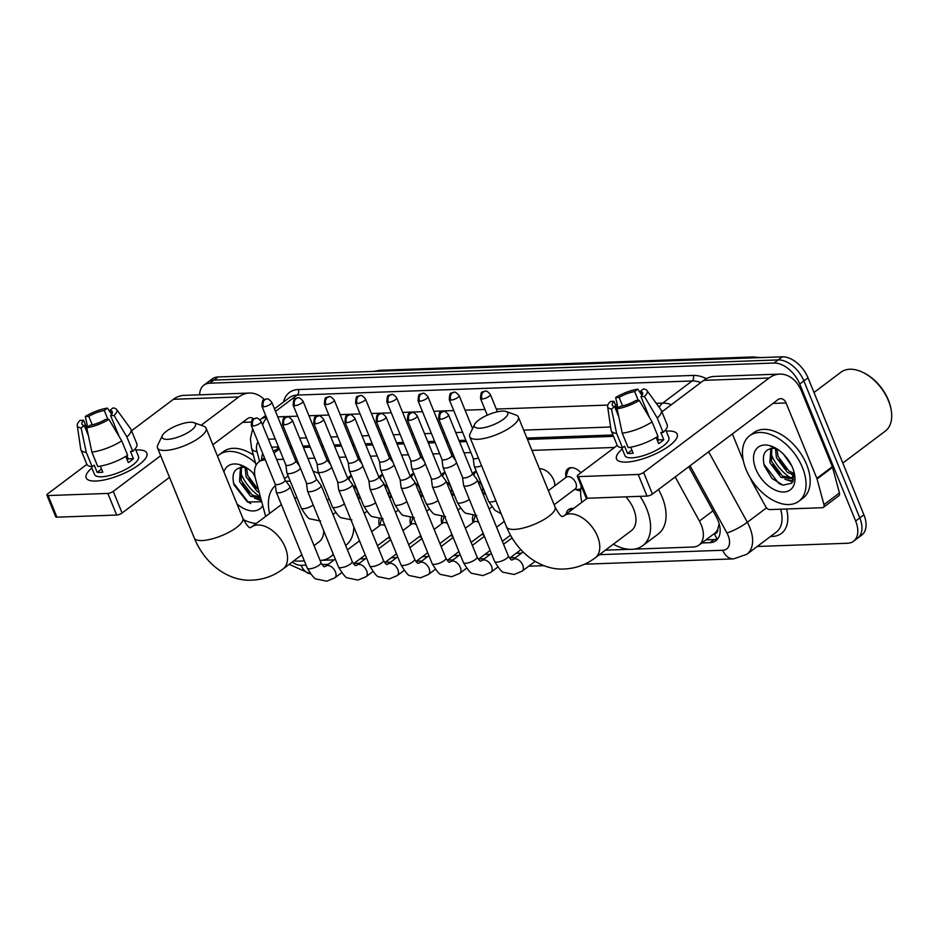 <?xml version="1.0" encoding="UTF-8"?>
<svg xmlns="http://www.w3.org/2000/svg" width="938" height="938" viewBox="0 0 938 938"><rect width="100%" height="100%" fill="white"/><g stroke="black" fill="none" stroke-linecap="round" stroke-linejoin="round"><path stroke-width="1.41" d="M565.954 476.516A13.109 8.055 53 0 1 568.006 468.707A13.109 8.055 53 0 1 580.962 472.717M539.514 468.789L539.467 468.824A13.109 8.055 53 0 1 553.678 479.975A13.109 8.055 53 0 1 554.815 485.79M472.811 473.901A13.109 8.055 53 0 1 474.335 472.049A13.109 8.055 53 0 1 476.258 471.157M441.587 475.015A13.109 8.055 53 0 1 443.111 473.162A13.109 8.055 53 0 1 445.034 472.271M410.363 476.129A13.109 8.055 53 0 1 411.888 474.276A13.109 8.055 53 0 1 413.81 473.385M379.14 477.243A13.109 8.055 53 0 1 380.664 475.402A13.109 8.055 53 0 1 382.587 474.499M347.916 478.357A13.109 8.055 53 0 1 349.44 476.516A13.109 8.055 53 0 1 351.363 475.625M566.235 514.047A13.941 8.559 53 0 1 568.592 509.545A13.941 8.559 53 0 1 573.575 508.513M473.033 522.396A13.941 8.559 53 0 1 473.01 515.513M441.81 523.51A13.941 8.559 53 0 1 441.786 516.627M410.586 524.623A13.941 8.559 53 0 1 410.563 517.741M379.362 525.749A13.941 8.559 53 0 1 379.339 518.866M714.123 533.71L714.381 533.71A8.196 5.03 -127 0 0 717.781 529.126L719 524.236A24.576 4.432 151.2 0 0 719.247 524.143M717.781 529.126A24.576 15.102 53 0 1 714.557 533.394L699.056 545.048A24.576 15.102 -127 0 0 699.408 521.059L675.196 476.938M279.09 448.364L273.251 451.096M613.511 436.358L527.473 439.43M466.409 441.61L459.55 441.857M448.212 442.255L446.523 442.314M435.185 442.724L428.326 442.971M416.988 443.369L415.3 443.44M403.961 443.838L397.102 444.084M385.764 444.495L384.076 444.553M372.738 444.952L365.879 445.198M354.541 445.609L352.852 445.667M341.514 446.066L334.655 446.312M323.317 446.723L321.628 446.781M310.29 447.192L303.431 447.426M292.093 447.836L290.405 447.895M293.981 560.725A24.576 15.102 -127 0 0 298.038 561.147L304.358 560.924M265.348 459.925L264.797 459.937A24.576 15.102 -127 0 0 258.853 461.93A24.576 15.102 -127 0 0 255.441 478.403L265.665 516.416M614.554 447.449L531.94 450.392M470.888 452.573L464.029 452.82M452.691 453.23L450.99 453.289M439.664 453.687L432.805 453.933M421.467 454.344L419.767 454.402M408.44 454.813L401.581 455.047M390.243 455.458L388.543 455.516M377.217 455.927L370.358 456.173M359.019 456.572L357.319 456.63M345.981 457.041L339.134 457.287M327.796 457.685L326.096 457.744M314.758 458.154L307.91 458.401M296.572 458.799L294.872 458.87M283.534 459.268L276.687 459.514M634.24 549.14L693.112 547.03A24.576 15.102 -127 0 0 699.056 545.048M322.004 560.291L334.186 559.857M359.946 558.931L365.41 558.743M391.169 557.817L396.633 557.618M422.393 556.703L427.857 556.504M453.617 555.589L459.081 555.39M484.84 554.475L490.316 554.276M516.064 553.361L521.54 553.162M605.42 550.16L629.21 549.316M359.782 498.277A13.109 8.055 53 0 1 357.788 497.586M391.005 497.163A13.109 8.055 53 0 1 389.012 496.472M422.229 496.05A13.109 8.055 53 0 1 420.236 495.358M453.453 494.936A13.109 8.055 53 0 1 451.459 494.244M484.676 493.81A13.109 8.055 53 0 1 482.683 493.13M580.669 490.715A13.109 8.055 53 0 1 575.686 489.448M390.337 538.74A13.941 8.559 53 0 1 388.355 537.697M421.561 537.615A13.941 8.559 53 0 1 419.579 536.583M452.784 536.501A13.941 8.559 53 0 1 450.803 535.469M484.008 535.387A13.941 8.559 53 0 1 482.026 534.355M199.606 394.828A24.576 15.102 53 0 1 203.898 385.166A24.576 15.102 53 0 1 209.842 383.185L774.014 363.029A24.576 15.102 53 0 1 799.751 384.052L855.644 521.024L859.783 517.905A24.576 15.102 53 0 1 857.649 538.154A24.576 15.102 53 0 0 859.783 517.905L803.889 380.945L859.783 517.905L863.91 514.798A24.576 15.102 53 0 1 861.776 535.047L853.51 541.261A24.576 15.102 53 0 1 847.565 543.254L757.224 546.479M774.014 363.029L778.153 359.922A24.576 15.102 53 0 1 803.889 380.945A24.576 15.102 53 0 0 778.153 359.922L213.981 380.078L778.153 359.922L782.28 356.815A24.576 15.102 53 0 1 808.017 377.838L863.91 514.798M203.898 385.166L208.037 382.059A24.576 15.102 53 0 1 213.981 380.078A24.576 15.102 53 0 0 208.037 382.059L212.164 378.952A24.576 15.102 53 0 1 218.108 376.97L782.28 356.815M793.841 479.658A32.771 20.132 53 0 1 791.742 478.521A32.771 20.132 53 0 0 793.841 479.658M791.344 478.286A32.771 20.132 53 0 1 771.341 454.555A32.771 20.132 53 0 0 791.344 478.286M260.412 496.882A32.771 20.132 53 0 1 240.984 473.491A32.771 20.132 53 0 0 260.412 496.882M855.644 521.024A24.576 15.102 53 0 1 853.51 541.261M701.823 542.961L709.914 542.68A24.576 15.102 -127 0 0 715.858 540.687A24.576 15.102 -127 0 0 716.198 516.697L688.773 466.714M278.504 446.922L271.926 447.156A24.576 15.102 -127 0 0 271.645 447.168M262.722 453.488A24.576 15.102 -127 0 0 261.679 459.796M612.948 434.974L526.898 438.046M465.846 440.227L458.987 440.473M447.649 440.872L445.96 440.942M434.622 441.341L427.763 441.587M416.425 441.997L414.737 442.056M403.399 442.455L396.54 442.701M385.201 443.111L383.513 443.17M372.175 443.568L365.316 443.815M353.978 444.225L352.278 444.284M340.951 444.682L334.092 444.929M322.754 445.339L321.054 445.398M309.728 445.808L302.868 446.054M291.53 446.453L289.83 446.511M717.699 538.846A24.576 15.102 53 0 1 714.041 539.573L705.951 539.854M95.852 481.042A32.771 10.189 157.8 0 1 93.694 481.042A32.771 10.189 157.8 0 1 91.877 467.98A32.771 10.189 157.8 0 0 86.179 477.876A32.771 10.189 157.8 0 0 95.852 481.042A32.771 10.189 157.8 0 0 143.702 460.64A32.771 10.189 157.8 0 0 137.183 449.959A32.771 10.189 157.8 0 1 146.856 453.124A32.771 10.189 157.8 0 1 130.57 470.09A32.771 10.189 157.8 0 1 95.852 481.042M135.858 450.029A32.771 10.189 157.8 0 1 137.183 449.959A32.771 10.189 157.8 0 0 135.858 450.029M264.364 399.576A32.771 23.767 88 0 0 249.379 393.045L184 395.379A32.771 23.767 88 0 0 173.401 399.295L131.543 430.776M249.379 393.045A32.771 23.767 88 0 0 238.78 396.95L201.142 425.266M86.871 464.38L47.873 493.716A4.092 1.278 -22.2 0 0 46.9 495.158A4.092 1.278 -22.2 0 0 48.108 495.557L56.937 517.178A4.092 1.278 157.8 0 1 55.729 516.779L46.9 495.158M107.847 493.423A4.092 1.278 -22.2 0 0 113.252 491.371L122.081 513.004A4.092 1.278 157.8 0 1 116.675 515.044L107.847 493.423L48.108 495.557M160.691 455.692L113.252 491.371M116.675 515.044L56.937 517.178M122.081 513.004L169.52 477.325M212.844 444.729L247.609 418.583A8.196 5.945 -92 0 1 250.258 417.609A8.196 5.945 -92 0 1 253.577 418.84M88.418 435.678L84.279 425.547A16.38 5.089 157.8 0 1 81.934 424.117A16.38 5.089 157.8 0 1 83.599 420.259L86.824 428.15M92.241 424.855L88.77 416.366A16.38 5.089 157.8 0 1 104.282 410.504L107.917 419.392M100.354 466.139L102.817 472.177A23.755 7.387 157.8 0 1 99.768 472.447A23.755 7.387 157.8 0 1 97.177 472.377L94.234 465.166L92.147 466.737A27.038 8.407 157.8 0 1 86.777 464.181L80.903 449.759A27.038 8.407 157.8 0 1 80.727 449.138L77.244 425.477A21.304 6.625 157.8 0 1 80.14 420.376L83.599 420.259M135.318 448.704L138.507 456.525A23.755 7.387 157.8 0 1 126.712 468.836A23.755 7.387 157.8 0 1 101.538 476.774A23.755 7.387 157.8 0 1 94.527 474.476L91.326 466.655M125.762 456.407L128.272 462.54A23.755 7.387 157.8 0 0 133.43 458.659L130.488 451.448L132.774 451.366L126.888 436.944L114.061 415.464L110.602 415.593L119.114 436.451M111.599 414.397L109.922 410.293L113.099 407.913A21.304 6.625 157.8 0 1 116.57 409.425L130.64 428.772A27.038 8.407 157.8 0 1 130.957 429.334L136.842 443.756A27.038 8.407 157.8 0 1 132.774 451.366M127.615 455.247A27.038 8.407 157.8 0 1 97.775 466.538L91.889 452.128L86.742 427.74L89.919 425.348A16.38 5.089 157.8 0 0 105.431 419.474L108.902 419.356L121.729 440.837L127.615 455.247M130.957 429.334A27.038 8.407 157.8 0 1 126.888 436.944M121.729 440.837A27.038 8.407 157.8 0 1 91.889 452.128M111.54 414.256L107.46 408.112L104.282 410.504M88.77 416.366L85.299 416.495L87.644 427.06M85.299 416.495A21.304 6.625 157.8 0 1 107.46 408.112M116.57 409.425A21.304 6.625 157.8 0 1 114.061 415.464M108.902 419.356A21.304 6.625 157.8 0 1 86.742 427.74M109.922 410.293A16.38 5.089 157.8 0 1 112.267 411.735A16.38 5.089 157.8 0 1 110.602 415.593M84.279 425.547L81.102 427.939L86.261 452.327L92.147 466.737M86.261 452.327A27.038 8.407 157.8 0 1 80.903 449.759M81.102 427.939A21.304 6.625 157.8 0 1 77.244 425.477M126.958 455.669L128.248 458.846A16.38 5.089 -22.2 0 1 127.169 459.855M101.55 469.082L97.177 472.377M133.43 458.659L128.248 458.846M256.297 523.463A40.955 25.162 53 0 1 243.458 519.652M241.418 467.288L241.172 480.385L252.205 495.088L260.529 497.328M240.456 467.405L239.53 481.616L250.563 496.319L260.694 497.926M246.577 467.898L247.726 475.449L258.571 490.035M245.088 467.511L246.084 476.68L257.118 491.383L259.251 492.556M253.154 473.151L255.159 477.266M246.823 467.98A18.514 11.373 53 0 0 243.329 467.288C234.336 467.804 231.24 473.667 234.043 484.887L247.421 501.947L261.737 501.783M223.924 471.896A26.71 16.403 53 0 1 244.032 466.385A26.71 16.403 53 0 1 254.737 474.816M244.841 466.807L240.304 465.295L245.135 466.972M262.757 505.594A26.71 16.403 53 0 1 237.021 503.976M217.534 456.243A40.955 25.162 53 0 1 219.281 454.719A40.955 25.162 53 0 1 255.546 463.079M219.281 454.719L223.408 451.612A40.955 25.162 53 0 1 253.389 455.059M254.597 498.219L261.456 500.74M248.98 478.579L256.144 488.194M242.426 483.504L249.59 493.13M257.528 498.688L261.233 499.942M233.527 483.082L248.324 502.217L250.821 503.554M167.48 439.347A18.021 5.605 -22.2 0 0 188.948 431.937A18.021 5.605 -22.2 0 0 193.92 422.675A18.021 5.605 -22.2 0 0 190.203 422.252A18.021 5.605 -22.2 0 0 173.694 426.954A18.021 5.605 -22.2 0 0 162.38 435.549A18.021 5.605 -22.2 0 0 167.48 439.347M193.92 422.675L203.71 426.18A26.217 8.149 157.8 0 1 206.055 428.103A26.217 8.149 157.8 0 1 193.029 441.692A26.217 8.149 157.8 0 1 165.252 450.451A26.217 8.149 157.8 0 1 157.514 447.918A26.217 8.149 157.8 0 1 157.842 444.905L162.38 435.549M314.042 545.635L319.119 541.812A26.217 16.098 -127 0 0 323.704 530.72M333.283 554.182A45.059 27.671 53 0 1 330.446 556.867A45.059 27.671 53 0 1 320.104 560.478M302.341 556A45.059 27.671 53 0 1 301.133 555.343M353.825 526.898A45.059 27.671 53 0 1 345.946 545.213L345.641 545.435M297.135 498.019A26.217 16.098 -127 0 0 294.509 497.785M269.616 513.449A45.059 27.671 53 0 1 275.409 485.567M285.984 481.288A45.059 27.671 53 0 1 290.311 481.3M313.116 471.181A45.059 27.671 53 0 1 318.826 473.526M479.717 428.197A18.021 5.605 -22.2 0 0 501.185 420.787A18.021 5.605 -22.2 0 0 506.157 411.524A18.021 5.605 -22.2 0 0 502.451 411.102A18.021 5.605 -22.2 0 0 485.943 415.804A18.021 5.605 -22.2 0 0 474.628 424.386A18.021 5.605 -22.2 0 0 479.717 428.197M506.157 411.524L515.959 415.03A26.217 8.149 157.8 0 1 518.292 416.953A26.217 8.149 157.8 0 1 505.265 430.53A26.217 8.149 157.8 0 1 477.489 439.289A26.217 8.149 157.8 0 1 469.75 436.768A26.217 8.149 157.8 0 1 470.079 433.755L474.628 424.386M562.612 516.58L562.648 516.58C562.648 515.384 562.05 520.039 555.073 507.059A26.217 8.149 -22.2 0 1 542.047 520.649A26.217 8.149 -22.2 0 1 514.27 529.407A26.217 8.149 -22.2 0 1 506.532 526.875C518.163 555.366 543.02 570.539 564.488 568.967C575.768 568.451 586.004 564.746 595.196 557.852L631.356 530.662A26.217 16.098 -127 0 0 633.642 509.064A26.217 16.098 -127 0 0 625.834 496.859M640.044 496.354A45.059 27.671 53 0 1 646.599 508.595A45.059 27.671 53 0 1 642.682 545.717A45.059 27.671 53 0 1 613.37 544.192M658.499 489.495A45.059 27.671 53 0 1 662.099 496.941A45.059 27.671 53 0 1 658.183 534.062L642.682 545.717M581.853 502.287A45.059 27.671 53 0 1 581.255 486.001M377.451 545.764L388.907 537.157A7.375 4.526 -127 0 0 389.458 536.595M275.209 484.09L276.241 491.958A7.375 2.286 -22.2 0 0 276.288 492.145A7.375 2.286 -22.2 0 0 278.457 492.849A7.375 2.286 -22.2 0 0 288.177 489.179A7.375 2.286 -22.2 0 0 289.936 486.564A7.375 2.286 -22.2 0 0 289.842 486.4L285.07 480.068M275.209 484.031A5.323 1.653 -22.2 0 0 275.233 484.16A5.323 1.653 -22.2 0 0 276.816 484.676A5.323 1.653 -22.2 0 0 283.827 482.015A5.323 1.653 -22.2 0 0 285.093 480.139A5.323 1.653 -22.2 0 0 285.035 480.022M381.649 518.949A12.288 7.551 -127 0 0 381.52 519.324L379.304 525.925M385.026 525.726A7.375 4.526 -127 0 0 380.042 525.374L371.694 531.647M408.675 544.65L420.13 536.032A7.375 4.526 -127 0 0 420.681 535.481M306.433 482.976L307.465 490.844A7.375 2.286 -22.2 0 0 307.512 491.031A7.375 2.286 -22.2 0 0 309.681 491.735A7.375 2.286 -22.2 0 0 319.401 488.053A7.375 2.286 -22.2 0 0 321.159 485.45A7.375 2.286 -22.2 0 0 321.066 485.286L316.294 478.955M306.433 482.906A5.323 1.653 -22.2 0 0 306.468 483.047A5.323 1.653 -22.2 0 0 308.039 483.562A5.323 1.653 -22.2 0 0 315.051 480.901A5.323 1.653 -22.2 0 0 316.317 479.025A5.323 1.653 -22.2 0 0 316.258 478.896M412.872 517.835A12.288 7.551 -127 0 0 412.743 518.198L410.527 524.799M416.249 524.612A7.375 4.526 -127 0 0 411.266 524.248L402.918 530.533M439.899 543.536L451.354 534.918A7.375 4.526 -127 0 0 451.905 534.355M337.657 481.862L338.688 489.73A7.375 2.286 -22.2 0 0 338.735 489.906A7.375 2.286 -22.2 0 0 340.904 490.621A7.375 2.286 -22.2 0 0 350.636 486.939A7.375 2.286 -22.2 0 0 352.383 484.336A7.375 2.286 -22.2 0 0 352.289 484.172L347.517 477.841M337.657 481.792A5.323 1.653 -22.2 0 0 337.692 481.933A5.323 1.653 -22.2 0 0 339.263 482.437A5.323 1.653 -22.2 0 0 346.274 479.787A5.323 1.653 -22.2 0 0 347.541 477.899A5.323 1.653 -22.2 0 0 347.482 477.782M444.096 516.721A12.288 7.551 -127 0 0 443.967 517.084L441.751 523.685M447.473 523.498A7.375 4.526 -127 0 0 442.49 523.134L434.142 529.419M471.122 542.422L482.578 533.804A7.375 4.526 -127 0 0 483.129 533.241M368.88 480.748L369.912 488.616A7.375 2.286 -22.2 0 0 369.959 488.792A7.375 2.286 -22.2 0 0 372.128 489.507A7.375 2.286 -22.2 0 0 381.86 485.825A7.375 2.286 -22.2 0 0 383.607 483.222A7.375 2.286 -22.2 0 0 383.513 483.058L378.741 476.727M368.88 480.678A5.323 1.653 -22.2 0 0 368.915 480.807A5.323 1.653 -22.2 0 0 370.487 481.323A5.323 1.653 -22.2 0 0 377.498 478.673A5.323 1.653 -22.2 0 0 378.764 476.785A5.323 1.653 -22.2 0 0 378.706 476.668M475.32 515.607A12.288 7.551 -127 0 0 475.191 515.97L472.975 522.572M478.697 522.384A7.375 4.526 -127 0 0 473.713 522.02L465.365 528.305M400.104 479.635L401.136 487.502A7.375 2.286 -22.2 0 0 401.183 487.678A7.375 2.286 -22.2 0 0 403.352 488.393A7.375 2.286 -22.2 0 0 413.083 484.712A7.375 2.286 -22.2 0 0 414.831 482.109A7.375 2.286 -22.2 0 0 414.737 481.944L409.965 475.613M400.104 479.564A5.323 1.653 -22.2 0 0 400.139 479.693A5.323 1.653 -22.2 0 0 401.71 480.209A5.323 1.653 -22.2 0 0 408.722 477.559A5.323 1.653 -22.2 0 0 409.988 475.672A5.323 1.653 -22.2 0 0 409.929 475.554M431.328 478.521L432.359 486.376A7.375 2.286 -22.2 0 0 432.406 486.564A7.375 2.286 -22.2 0 0 434.575 487.279A7.375 2.286 -22.2 0 0 444.307 483.598A7.375 2.286 -22.2 0 0 446.054 480.995A7.375 2.286 -22.2 0 0 445.96 480.831L441.188 474.499M431.328 478.45A5.323 1.653 -22.2 0 0 431.363 478.579A5.323 1.653 -22.2 0 0 432.934 479.095A5.323 1.653 -22.2 0 0 439.957 476.434A5.323 1.653 -22.2 0 0 441.223 474.558A5.323 1.653 -22.2 0 0 441.153 474.44M462.551 477.407L463.583 485.263A7.375 2.286 -22.2 0 0 463.63 485.45A7.375 2.286 -22.2 0 0 465.799 486.165A7.375 2.286 -22.2 0 0 475.531 482.484A7.375 2.286 -22.2 0 0 477.278 479.881A7.375 2.286 -22.2 0 0 477.184 479.717L472.412 473.385M462.551 477.336A5.323 1.653 -22.2 0 0 462.586 477.465A5.323 1.653 -22.2 0 0 464.158 477.981A5.323 1.653 -22.2 0 0 471.181 475.32A5.323 1.653 -22.2 0 0 472.447 473.444A5.323 1.653 -22.2 0 0 472.377 473.327M572.684 509.193A12.288 7.551 -127 0 0 570.621 510.084A12.288 7.551 -127 0 0 569.202 511.808M357.19 496.132A7.375 4.526 -127 0 0 357.226 490.691A7.375 4.526 -127 0 0 352.817 485.415M285.844 464.92L286.864 472.775A7.375 2.286 -22.2 0 0 286.911 472.963A7.375 2.286 -22.2 0 0 289.092 473.667A7.375 2.286 -22.2 0 0 298.812 469.997A7.375 2.286 -22.2 0 0 300.441 468.297M285.832 464.849A5.323 1.653 -22.2 0 0 285.867 464.978A5.323 1.653 -22.2 0 0 287.438 465.494A5.323 1.653 -22.2 0 0 294.462 462.833A5.323 1.653 -22.2 0 0 295.728 460.957A5.323 1.653 -22.2 0 0 295.658 460.839M351.527 476.023A12.288 7.551 -127 0 0 350.964 476.387A12.288 7.551 -127 0 0 349.194 478.931L348.936 479.717M388.414 495.018A7.375 4.526 -127 0 0 388.449 489.577A7.375 4.526 -127 0 0 384.041 484.301M317.067 463.794L318.088 471.662A7.375 2.286 -22.2 0 0 318.134 471.849A7.375 2.286 -22.2 0 0 320.315 472.553A7.375 2.286 -22.2 0 0 330.035 468.883A7.375 2.286 -22.2 0 0 331.665 467.183M317.056 463.735A5.323 1.653 -22.2 0 0 317.091 463.864A5.323 1.653 -22.2 0 0 318.662 464.38A5.323 1.653 -22.2 0 0 325.685 461.719A5.323 1.653 -22.2 0 0 326.952 459.843A5.323 1.653 -22.2 0 0 326.881 459.714M382.751 474.909A12.288 7.551 -127 0 0 382.188 475.273A12.288 7.551 -127 0 0 380.418 477.817L380.16 478.603M419.638 493.892A7.375 4.526 -127 0 0 419.673 488.464A7.375 4.526 -127 0 0 415.264 483.187M348.291 462.68L349.311 470.548A7.375 2.286 -22.2 0 0 349.358 470.724A7.375 2.286 -22.2 0 0 351.539 471.439A7.375 2.286 -22.2 0 0 361.259 467.757A7.375 2.286 -22.2 0 0 362.889 466.069M348.279 462.61A5.323 1.653 -22.2 0 0 348.315 462.751A5.323 1.653 -22.2 0 0 349.886 463.255A5.323 1.653 -22.2 0 0 356.909 460.605A5.323 1.653 -22.2 0 0 358.175 458.717A5.323 1.653 -22.2 0 0 358.105 458.6M413.975 473.796A12.288 7.551 -127 0 0 413.412 474.159A12.288 7.551 -127 0 0 411.641 476.703L411.383 477.489M450.861 492.778A7.375 4.526 -127 0 0 450.897 487.35A7.375 4.526 -127 0 0 446.5 482.062M379.515 461.566L380.535 469.434A7.375 2.286 -22.2 0 0 380.582 469.61A7.375 2.286 -22.2 0 0 382.763 470.325A7.375 2.286 -22.2 0 0 392.483 466.643A7.375 2.286 -22.2 0 0 394.112 464.943M379.503 461.496A5.323 1.653 -22.2 0 0 379.538 461.637A5.323 1.653 -22.2 0 0 381.109 462.141A5.323 1.653 -22.2 0 0 388.133 459.491A5.323 1.653 -22.2 0 0 389.399 457.603A5.323 1.653 -22.2 0 0 389.329 457.486M445.198 472.682A12.288 7.551 -127 0 0 444.635 473.045A12.288 7.551 -127 0 0 442.865 475.589L442.607 476.363M482.085 491.664A7.375 4.526 -127 0 0 482.12 486.224A7.375 4.526 -127 0 0 477.723 480.948M410.738 460.452L411.759 468.32A7.375 2.286 -22.2 0 0 411.805 468.496A7.375 2.286 -22.2 0 0 413.986 469.211A7.375 2.286 -22.2 0 0 423.706 465.529A7.375 2.286 -22.2 0 0 425.336 463.829M410.727 460.382A5.323 1.653 -22.2 0 0 410.762 460.511A5.323 1.653 -22.2 0 0 412.333 461.027A5.323 1.653 -22.2 0 0 419.356 458.377A5.323 1.653 -22.2 0 0 420.623 456.489A5.323 1.653 -22.2 0 0 420.552 456.372M476.422 471.568A12.288 7.551 -127 0 0 475.859 471.931A12.288 7.551 -127 0 0 474.089 474.464L473.831 475.249M441.962 459.339L442.982 467.194A7.375 2.286 -22.2 0 0 443.029 467.382A7.375 2.286 -22.2 0 0 445.21 468.097A7.375 2.286 -22.2 0 0 454.93 464.416A7.375 2.286 -22.2 0 0 456.56 462.715M441.95 459.268A5.323 1.653 -22.2 0 0 441.986 459.397A5.323 1.653 -22.2 0 0 443.557 459.913A5.323 1.653 -22.2 0 0 450.58 457.252A5.323 1.653 -22.2 0 0 451.846 455.376A5.323 1.653 -22.2 0 0 451.776 455.258M473.186 458.225L474.206 466.08A7.375 2.286 -22.2 0 0 474.253 466.268A7.375 2.286 -22.2 0 0 476.434 466.983A7.375 2.286 -22.2 0 0 481.581 465.752M473.174 458.154A5.323 1.653 -22.2 0 0 473.209 458.283A5.323 1.653 -22.2 0 0 474.78 458.799A5.323 1.653 -22.2 0 0 478.403 457.955M540.593 468.766A12.288 7.551 -127 0 0 539.549 469.023M554.135 504.761L575.146 488.956A7.375 4.526 -127 0 0 575.791 482.882A7.375 4.526 -127 0 0 566.282 477.172L548.367 490.644M571.817 467.652A12.288 7.551 -127 0 0 569.53 468.578A12.288 7.551 -127 0 0 567.76 471.122L565.555 477.723M626.209 462.094A32.771 10.189 157.8 0 1 624.051 462.094A32.771 10.189 157.8 0 1 622.222 449.032A32.771 10.189 157.8 0 0 616.536 458.94A32.771 10.189 157.8 0 0 626.209 462.094A32.771 10.189 157.8 0 0 674.059 441.692A32.771 10.189 157.8 0 0 667.539 431.011A32.771 10.189 157.8 0 1 677.213 434.177A32.771 10.189 157.8 0 1 660.927 451.143A32.771 10.189 157.8 0 1 626.209 462.094M666.215 431.081A32.771 10.189 157.8 0 1 667.539 431.011A32.771 10.189 157.8 0 0 666.215 431.081M817.045 478.966A4.092 2.521 -127 0 0 816.834 478.333L832.323 466.678A4.092 2.521 53 0 1 832.545 467.312L817.045 478.966L823.951 504.632A4.092 2.521 -127 0 1 823.376 507.376A4.092 2.521 -127 0 1 822.392 507.716L769.688 509.592A4.092 2.521 -127 0 1 765.701 506.719L751.748 481.3A4.092 2.521 -127 0 1 751.455 480.666L750.4 478.087M832.323 466.678L801.568 391.298A32.771 23.767 88 0 0 779.736 374.098A32.771 23.767 88 0 0 769.137 378.014L643.609 472.435L652.438 494.056L777.965 399.635A8.196 5.945 -92 0 1 780.615 398.662A8.196 5.945 -92 0 1 786.067 402.953L816.834 478.333M832.545 467.312L839.44 492.978A4.092 2.521 53 0 1 838.877 495.721L823.376 507.376M779.736 374.098L714.357 376.431A32.771 23.767 88 0 0 703.758 380.347L661.9 411.829M617.227 445.433L578.23 474.769A4.092 1.278 -22.2 0 0 577.257 476.211A4.092 1.278 -22.2 0 0 578.465 476.61L587.294 498.23A4.092 1.278 157.8 0 1 586.086 497.844L577.257 476.211M652.438 494.056A4.092 1.278 157.8 0 1 647.032 496.096L638.203 474.476L578.465 476.61M638.203 474.476A4.092 1.278 -22.2 0 0 643.609 472.435M647.032 496.096L587.294 498.23M732.379 433.931L743.377 460.886M618.775 416.73L614.636 406.6A16.38 5.089 157.8 0 1 612.291 405.169A16.38 5.089 157.8 0 1 613.956 401.312L617.181 409.203M622.586 405.92L619.127 397.419A16.38 5.089 157.8 0 1 634.639 391.556L638.274 400.444M630.711 447.203L633.173 453.23A23.755 7.387 157.8 0 1 630.125 453.5A23.755 7.387 157.8 0 1 627.534 453.429L624.591 446.218L622.504 447.801A27.038 8.407 157.8 0 1 617.134 445.233L611.259 430.812A27.038 8.407 157.8 0 1 611.084 430.19L607.601 406.529A21.304 6.625 157.8 0 1 610.497 401.429L613.956 401.312M665.675 429.756L668.864 437.577A23.755 7.387 157.8 0 1 657.057 449.888A23.755 7.387 157.8 0 1 631.895 457.826A23.755 7.387 157.8 0 1 624.884 455.528L621.683 447.707M656.119 437.46L658.628 443.592A23.755 7.387 157.8 0 0 663.787 439.711L660.844 432.5L663.131 432.418L657.245 418.008L644.418 396.516L640.959 396.645L649.471 417.504M641.955 395.449L640.279 391.357L643.456 388.965A21.304 6.625 157.8 0 1 646.927 390.489L660.997 409.824A27.038 8.407 157.8 0 1 661.313 410.387L667.199 424.808A27.038 8.407 157.8 0 1 663.131 432.418M657.972 436.311A27.038 8.407 157.8 0 1 628.132 447.59L622.246 433.18L617.098 408.792L620.276 406.4A16.38 5.089 157.8 0 0 635.788 400.526L639.259 400.409L652.086 421.889L657.972 436.311M661.313 410.387A27.038 8.407 157.8 0 1 657.245 418.008M652.086 421.889A27.038 8.407 157.8 0 1 622.246 433.18M641.897 395.308L637.817 389.164L634.639 391.556M619.127 397.419L615.656 397.548L618.001 408.112M615.656 397.548A21.304 6.625 157.8 0 1 637.817 389.164M646.927 390.489A21.304 6.625 157.8 0 1 644.418 396.516M639.259 400.409A21.304 6.625 157.8 0 1 617.098 408.792M640.279 391.357A16.38 5.089 157.8 0 1 642.624 392.788A16.38 5.089 157.8 0 1 640.959 396.645M614.636 406.6L611.459 408.991L616.618 433.379L622.504 447.801M616.618 433.379A27.038 8.407 157.8 0 1 611.259 430.812M611.459 408.991A21.304 6.625 157.8 0 1 607.601 406.529M657.315 436.721L658.605 439.899A16.38 5.089 -22.2 0 1 657.526 440.907M631.907 450.134L627.534 453.429M663.787 439.711L658.605 439.899M813.996 392.483L840.94 372.222A36.863 22.641 53 0 1 863.288 372.585L864.308 373.101A35.222 21.633 53 0 1 888.368 400.034A35.222 21.633 53 0 1 890.889 408.44L891.1 409.566A36.863 22.641 53 0 1 885.261 431.14L842.805 463.079M863.288 372.585A36.863 22.641 53 0 1 888.462 400.772A36.863 22.641 53 0 1 891.1 409.566M802.436 467.499A40.955 25.162 53 0 1 798.871 501.244A40.955 25.162 53 0 1 746.073 469.516A40.955 25.162 53 0 1 749.626 435.771A40.955 25.162 53 0 1 802.436 467.499M749.626 435.771L753.765 432.664A40.955 25.162 53 0 1 806.563 464.392A40.955 25.162 53 0 1 803.01 498.137L798.871 501.244M771.775 448.341L771.528 461.437L782.562 476.141L792.446 477.876M770.813 448.458L769.887 462.669L780.92 477.372L791.684 478.568L794.24 472.858M776.934 448.95L778.083 456.501L789.116 471.204L794.216 473.373M775.445 448.563L776.441 457.732L787.474 472.435L794.005 474.792M791.684 478.568L794.427 476.223M783.511 454.203L791.719 465.799M777.18 449.032A18.514 11.373 53 0 0 773.686 448.341C764.681 448.856 761.597 454.719 764.4 465.94L772.056 478.486L782.995 485.157L791.754 483.199L794.369 473.807M755.876 469.164A26.71 16.403 53 0 1 774.378 447.438A26.71 16.403 53 0 1 792.622 467.851A26.71 16.403 53 0 1 794.533 474.229A26.71 16.403 53 0 1 781.248 491.875A26.71 16.403 53 0 1 755.876 469.164M775.198 447.86L770.661 446.347L775.492 448.024M791.52 474.347L793.806 475.507M784.954 479.271L792.786 481.898M779.337 459.632L786.501 469.246M772.783 464.568L779.935 474.182M787.885 479.74L793.173 481.241M763.884 464.134L778.681 483.281L781.166 484.606M277.097 446.969A24.576 17.822 88 0 0 277.648 448.657M714.381 533.71A24.576 17.822 88 0 0 717.265 539.01M279.348 448.997L274.025 453.007M712.986 510.835L699.408 521.059M375.634 371.342A28.668 20.8 -92 0 1 380.781 370.252L753.038 356.956A28.668 20.8 88 0 0 747.891 358.046M218.108 376.97L209.842 383.185M808.017 377.838L799.751 384.052M292.257 562.014A16.38 10.06 -127 0 0 301.145 565.321L306.081 565.145M310.548 573.845A16.38 11.877 -92 0 1 301.145 565.321M599.441 554.675L722.729 550.266A16.38 10.06 -127 0 0 728.123 535.446A16.38 10.06 -127 0 0 726.927 532.948L690.063 465.752M708.647 451.764L747.34 522.278A32.771 20.132 53 0 1 749.72 527.273A32.771 20.132 53 0 1 746.871 554.264L776.324 532.116A32.771 20.132 -127 0 0 780.604 509.205M766.498 507.868L747.34 522.278A16.38 2.955 151.2 0 1 726.927 532.948M786.548 508.994A36.863 22.641 53 0 1 772.443 536.43L770.497 536.489M283.534 402.027A36.863 22.641 53 0 1 298.284 389.528L693.229 375.423A36.863 22.641 53 0 1 706.396 378.647M265.665 415.464L260.002 419.72A32.771 20.132 53 0 1 266.427 417.328M275.502 411.383L297.17 395.086A32.771 20.132 -127 0 0 289.244 397.735L274.459 408.851M656.283 403.352L662.674 403.117L692.115 380.969L297.17 395.086A4.092 2.966 88 0 0 298.284 389.528M659.133 407.256A16.38 11.877 -92 0 1 662.674 403.117A32.771 20.132 53 0 1 671.385 404.688M700.838 382.54A32.771 20.132 -127 0 0 692.115 380.969A4.092 2.966 88 0 0 693.229 375.423M277.742 416.871L297.627 416.155M308.965 415.757L328.851 415.042M340.189 414.643L360.075 413.928M371.413 413.529L391.298 412.814M402.637 412.415L422.522 411.7M433.86 411.29L453.746 410.586M465.084 410.176L484.969 409.472M496.308 409.062L607.789 405.075M615.387 404.806L617.251 404.747M258.044 442.021A16.38 10.06 -127 0 0 257.035 451.729L259.627 461.344M322.039 564.582L328.206 564.359M353.954 563.445L359.43 563.246M385.178 562.319L390.654 562.132M416.402 561.205L421.877 561.018M447.625 560.092L453.101 559.892M478.849 558.978L484.325 558.778M510.073 557.864L515.548 557.664M610.615 427.013L523.662 430.12M462.61 432.301L455.751 432.547M444.413 432.946L442.724 433.004M431.386 433.415L424.527 433.661M413.189 434.06L411.501 434.118M400.163 434.529L393.303 434.775M381.965 435.173L380.277 435.244M368.939 435.642L362.08 435.889M350.742 436.287L349.042 436.358M337.715 436.756L330.856 437.002M319.518 437.413L317.818 437.471M306.491 437.87L299.632 438.116M288.294 438.527L286.594 438.585M275.268 438.984L268.409 439.23M772.443 536.43A4.092 2.966 88 0 0 771.892 535.446M262.617 425.055A16.38 11.877 -92 0 1 266.732 418.078M257.035 451.729A16.38 7.082 164.9 0 1 251.548 448.212L256.109 465.178M584.573 564.195L733.645 558.872A16.38 11.877 -92 0 1 722.729 550.266M714.041 539.573L709.914 542.68M238.78 396.95L173.401 399.295M251.079 422.065L242.567 422.37M301.848 554.804L282.959 569.014C273.767 575.909 263.519 579.614 252.24 580.13C230.783 581.689 205.926 566.517 194.283 538.025A26.217 8.149 -22.2 0 0 202.033 540.558A26.217 8.149 -22.2 0 0 229.798 531.799A26.217 8.149 -22.2 0 0 242.825 518.222L206.055 428.103M282.959 569.014A26.217 16.098 -127 0 0 285.234 547.417A26.217 16.098 -127 0 0 257.786 524.999A26.217 16.098 -127 0 0 251.443 527.109L250.34 527.731M595.196 557.852A26.217 16.098 -127 0 0 597.483 536.266A26.217 16.098 -127 0 0 570.034 513.836A26.217 16.098 -127 0 0 563.691 515.959L562.577 516.58M252.861 425.993A5.323 3.858 88 0 1 254.315 418.782A5.323 3.858 -92 0 1 256.027 418.149C252.967 420.095 251.912 416.097 251.29 425.477A5.323 1.653 -22.2 0 0 252.861 425.993A5.323 1.653 -22.2 0 0 258.501 424.211A5.323 1.653 -22.2 0 0 261.151 421.455L285.093 480.139M341.713 572.649L334.76 577.878A7.375 4.526 -127 0 0 335.405 571.805A7.375 4.526 -127 0 0 327.374 565.52A7.375 4.526 -127 0 0 325.896 566.095L324.888 566.564C324.278 567.291 322.965 565.954 320.948 562.554L289.936 486.564M334.76 577.878L326.752 581.185L316.411 579.051C314.816 579.262 311.779 575.615 307.289 568.123A7.375 2.286 -22.2 0 0 309.47 568.838A7.375 2.286 -22.2 0 0 309.798 568.815A7.375 2.286 -22.2 0 0 317.466 566.259A7.375 2.286 -22.2 0 0 320.948 562.554M284.085 424.879A5.323 3.858 88 0 1 285.539 417.668A5.323 3.858 -92 0 1 287.251 417.035C284.191 418.969 283.135 414.983 282.514 424.363A5.323 1.653 -22.2 0 0 284.085 424.879A5.323 1.653 -22.2 0 0 289.725 423.097A5.323 1.653 -22.2 0 0 292.375 420.341L316.317 479.025M372.937 571.535L365.984 576.753A7.375 4.526 -127 0 0 366.629 570.691A7.375 4.526 -127 0 0 358.597 564.406A7.375 4.526 -127 0 0 357.12 564.969L356.112 565.45C355.502 566.177 354.189 564.84 352.172 561.44L321.159 485.45M365.984 576.753L357.976 580.071L347.635 577.937C346.04 578.148 343.003 574.502 338.512 567.009A7.375 2.286 -22.2 0 0 340.693 567.713A7.375 2.286 -22.2 0 0 341.022 567.701A7.375 2.286 -22.2 0 0 348.69 565.145A7.375 2.286 -22.2 0 0 352.172 561.44M315.309 423.765A5.323 3.858 88 0 1 316.763 416.554A5.323 3.858 -92 0 1 318.474 415.921C315.414 417.856 314.359 413.857 313.738 423.249A5.323 1.653 -22.2 0 0 315.309 423.765A5.323 1.653 -22.2 0 0 320.948 421.983A5.323 1.653 -22.2 0 0 323.598 419.227L347.541 477.899M404.161 570.421L397.208 575.639A7.375 4.526 -127 0 0 397.853 569.565A7.375 4.526 -127 0 0 389.821 563.292A7.375 4.526 -127 0 0 388.344 563.855L387.335 564.324C386.726 565.063 385.412 563.726 383.396 560.314L352.383 484.336M397.208 575.639L389.2 578.957L378.858 576.811C377.264 577.034 374.227 573.388 369.736 565.895A7.375 2.286 -22.2 0 0 371.917 566.599A7.375 2.286 -22.2 0 0 372.245 566.587A7.375 2.286 -22.2 0 0 379.913 564.031A7.375 2.286 -22.2 0 0 383.396 560.314M346.532 422.651A5.323 3.858 88 0 1 347.986 415.44A5.323 3.858 -92 0 1 349.698 414.795C346.638 416.742 345.583 412.743 344.961 422.135A5.323 1.653 -22.2 0 0 346.532 422.651A5.323 1.653 -22.2 0 0 352.172 420.869A5.323 1.653 -22.2 0 0 354.822 418.114L378.764 476.785M435.384 569.296L428.432 574.525A7.375 4.526 -127 0 0 429.076 568.451A7.375 4.526 -127 0 0 421.045 562.167A7.375 4.526 -127 0 0 419.567 562.741L418.559 563.21C417.949 563.949 416.636 562.612 414.619 559.2L383.607 483.222M428.432 574.525L420.423 577.843L410.082 575.698C408.487 575.92 405.451 572.274 400.96 564.77A7.375 2.286 -22.2 0 0 403.141 565.485A7.375 2.286 -22.2 0 0 403.469 565.473A7.375 2.286 -22.2 0 0 411.137 562.917A7.375 2.286 -22.2 0 0 414.619 559.2M377.756 421.537A5.323 3.858 88 0 1 379.21 414.315A5.323 3.858 -92 0 1 380.922 413.681C377.862 415.628 376.806 411.63 376.185 421.021A5.323 1.653 -22.2 0 0 377.756 421.537A5.323 1.653 -22.2 0 0 383.396 419.755A5.323 1.653 -22.2 0 0 386.046 417L409.988 475.672M466.608 568.182L459.655 573.411A7.375 4.526 -127 0 0 460.3 567.338A7.375 4.526 -127 0 0 452.268 561.053A7.375 4.526 -127 0 0 450.791 561.628L449.783 562.096C449.173 562.835 447.86 561.499 445.843 558.087L414.831 482.109M459.655 573.411L451.647 576.729L441.306 574.584C439.711 574.795 436.674 571.16 432.184 563.656A7.375 2.286 -22.2 0 0 434.364 564.371A7.375 2.286 -22.2 0 0 434.693 564.348A7.375 2.286 -22.2 0 0 442.361 561.803A7.375 2.286 -22.2 0 0 445.843 558.087M408.98 420.412A5.323 3.858 88 0 1 410.434 413.201A5.323 3.858 -92 0 1 412.145 412.568C409.085 414.514 408.03 410.516 407.409 419.907A5.323 1.653 -22.2 0 0 408.98 420.412A5.323 1.653 -22.2 0 0 414.619 418.641A5.323 1.653 -22.2 0 0 417.269 415.874L441.223 474.558M497.832 567.068L490.879 572.297A7.375 4.526 -127 0 0 491.524 566.224A7.375 4.526 -127 0 0 483.492 559.939A7.375 4.526 -127 0 0 482.015 560.514L481.006 560.983C480.397 561.721 479.084 560.385 477.067 556.973L446.054 480.995M490.879 572.297L482.871 575.604L472.529 573.47C470.935 573.681 467.898 570.046 463.407 562.542A7.375 2.286 -22.2 0 0 465.588 563.257A7.375 2.286 -22.2 0 0 465.916 563.234A7.375 2.286 -22.2 0 0 473.584 560.69A7.375 2.286 -22.2 0 0 477.067 556.973M440.203 419.298A5.323 3.858 88 0 1 441.657 412.087A5.323 3.858 -92 0 1 443.381 411.454C440.309 413.4 439.254 409.402 438.632 418.782A5.323 1.653 -22.2 0 0 440.203 419.298A5.323 1.653 -22.2 0 0 445.855 417.516A5.323 1.653 -22.2 0 0 448.493 414.76L472.447 473.444M535.152 561.37L522.103 571.183A7.375 4.526 -127 0 0 522.747 565.11A7.375 4.526 -127 0 0 514.716 558.825A7.375 4.526 -127 0 0 513.238 559.4L512.23 559.869C511.62 560.607 510.307 559.271 508.29 555.859L477.278 479.881M522.103 571.183L514.094 574.49L503.753 572.356C502.158 572.567 499.122 568.932 494.631 561.428A7.375 2.286 -22.2 0 0 496.812 562.143A7.375 2.286 -22.2 0 0 497.14 562.12A7.375 2.286 -22.2 0 0 504.808 559.576A7.375 2.286 -22.2 0 0 508.29 555.859M263.496 406.811A5.323 3.858 88 0 1 264.938 399.6A5.323 3.858 -92 0 1 266.662 398.967C263.601 400.913 262.546 396.915 261.925 406.295A5.323 1.653 -22.2 0 0 263.496 406.811A5.323 1.653 -22.2 0 0 269.136 405.028A5.323 1.653 -22.2 0 0 271.786 402.273L295.728 460.957M320.679 521.059L310.326 518.925C308.731 519.136 305.694 515.49 301.215 507.997A7.375 2.286 -22.2 0 0 303.384 508.701A7.375 2.286 -22.2 0 0 303.713 508.689A7.375 2.286 -22.2 0 0 313.198 504.961M294.72 405.697A5.323 3.858 88 0 1 296.162 398.486A5.323 3.858 -92 0 1 297.885 397.853C294.825 399.799 293.77 395.801 293.148 405.181A5.323 1.653 -22.2 0 0 294.72 405.697A5.323 1.653 -22.2 0 0 300.359 403.915A5.323 1.653 -22.2 0 0 303.009 401.159L326.952 459.843M351.902 519.945L341.549 517.799C339.955 518.022 336.918 514.376 332.439 506.883A7.375 2.286 -22.2 0 0 334.608 507.587A7.375 2.286 -22.2 0 0 334.936 507.575A7.375 2.286 -22.2 0 0 344.422 503.847M325.943 404.583A5.323 3.858 88 0 1 327.385 397.372A5.323 3.858 -92 0 1 329.109 396.739C326.049 398.673 324.994 394.675 324.372 404.067A5.323 1.653 -22.2 0 0 325.943 404.583A5.323 1.653 -22.2 0 0 331.583 402.801A5.323 1.653 -22.2 0 0 334.233 400.045L358.175 458.717M383.126 518.831L372.773 516.686C371.178 516.908 368.142 513.262 363.663 505.758A7.375 2.286 -22.2 0 0 365.832 506.473A7.375 2.286 -22.2 0 0 366.16 506.461A7.375 2.286 -22.2 0 0 375.646 502.733M357.167 403.469A5.323 3.858 88 0 1 358.609 396.258A5.323 3.858 -92 0 1 360.333 395.613C357.272 397.56 356.217 393.561 355.596 402.953A5.323 1.653 -22.2 0 0 357.167 403.469A5.323 1.653 -22.2 0 0 362.807 401.687A5.323 1.653 -22.2 0 0 365.457 398.931L389.399 457.603M414.35 517.717L404.008 515.572C402.402 515.783 399.365 512.148 394.886 504.644A7.375 2.286 -22.2 0 0 397.055 505.359A7.375 2.286 -22.2 0 0 397.384 505.336A7.375 2.286 -22.2 0 0 406.869 501.619M388.391 402.355A5.323 3.858 88 0 1 389.833 395.144A5.323 3.858 -92 0 1 391.556 394.499C388.496 396.446 387.441 392.447 386.819 401.839A5.323 1.653 -22.2 0 0 388.391 402.355A5.323 1.653 -22.2 0 0 394.03 400.573A5.323 1.653 -22.2 0 0 396.68 397.818L420.623 456.489M445.573 516.604L435.232 514.458C433.626 514.669 430.589 511.034 426.11 503.53A7.375 2.286 -22.2 0 0 428.279 504.245A7.375 2.286 -22.2 0 0 428.607 504.222A7.375 2.286 -22.2 0 0 438.093 500.505M419.614 401.23A5.323 3.858 88 0 1 421.056 394.019A5.323 3.858 -92 0 1 422.78 393.385C419.72 395.332 418.665 391.334 418.043 400.725A5.323 1.653 -22.2 0 0 419.614 401.23A5.323 1.653 -22.2 0 0 425.254 399.459A5.323 1.653 -22.2 0 0 427.904 396.692L451.846 455.376M476.797 515.478L466.456 513.344C464.849 513.555 461.813 509.92 457.334 502.416A7.375 2.286 -22.2 0 0 459.503 503.131A7.375 2.286 -22.2 0 0 459.831 503.108A7.375 2.286 -22.2 0 0 469.317 499.379M450.838 400.116A5.323 3.858 88 0 1 452.28 392.905A5.323 3.858 -92 0 1 454.004 392.272C450.944 394.218 449.888 390.22 449.267 399.6A5.323 1.653 -22.2 0 0 450.838 400.116A5.323 1.653 -22.2 0 0 456.478 398.345A5.323 1.653 -22.2 0 0 459.128 395.578L472.588 428.584M501.173 513.766L494.807 510.19L488.557 501.302A7.375 2.286 -22.2 0 0 490.726 502.018A7.375 2.286 -22.2 0 0 491.055 501.994A7.375 2.286 -22.2 0 0 495.885 500.786M482.062 399.002A5.323 3.858 88 0 1 483.504 391.791A5.323 3.858 -92 0 1 485.227 391.158C482.167 393.104 481.112 389.106 480.491 398.486A5.323 1.653 -22.2 0 0 482.062 399.002A5.323 1.653 -22.2 0 0 487.701 397.22A5.323 1.653 -22.2 0 0 490.351 394.464L497.421 411.794M769.137 378.014L703.758 380.347M786.067 402.953L772.924 403.434M823.951 504.632L839.44 492.978M264.446 457.721L258.853 461.93M760.519 357.589L753.038 356.956M380.781 370.252L373.418 371.425M289.185 564.336L310.619 573.939M252.662 428.842L250.411 438.855L251.548 448.212M733.645 558.872L746.871 554.264M528.751 566.189L544.099 565.637M330.446 556.867L333.459 554.604M284.507 478.673L288.13 475.941M194.283 538.025L157.514 447.918M250.376 527.731L250.411 527.731C250.399 526.535 249.813 531.189 242.825 518.222M281.365 504.609L251.443 527.109M555.073 507.059L518.292 416.953M506.532 526.875L469.75 436.768M587.247 498.23L563.691 515.959M388.168 537.709L389.88 537.626M365.269 554.933L353.497 563.785M359.5 540.816L347.447 549.879M335.265 559.048L325.896 566.095M307.289 568.123L276.288 492.145M251.29 425.477L275.233 484.16M261.151 421.455C258.618 418.547 256.906 417.445 256.027 418.149M419.392 536.583L421.115 536.513M396.493 553.819L384.721 562.671M390.724 539.702L378.671 548.765M366.488 557.934L357.12 564.969M338.512 567.009L307.512 491.031M282.514 424.363L306.468 483.047M292.375 420.341C289.842 417.433 288.13 416.331 287.251 417.035M450.615 535.469L452.339 535.399M427.716 552.705L415.944 561.557M421.948 538.576L409.894 547.651M397.712 556.809L388.344 563.855M369.736 565.895L338.735 489.906M313.738 423.249L337.692 481.933M323.598 419.227C321.066 416.32 319.354 415.217 318.474 415.921M481.839 534.355L483.562 534.285M458.94 551.579L447.168 560.432M453.171 537.462L441.118 546.537M428.936 555.695L419.567 562.741M400.96 564.77L369.959 488.792M344.961 422.135L368.915 480.807M354.822 418.114C352.289 415.206 350.578 414.104 349.698 414.795M510.471 535.188L502.346 541.308M490.164 550.465L478.392 559.318M504.292 521.387L496.589 527.191M484.395 536.348L472.342 545.412M460.159 554.581L450.791 561.628M432.184 563.656L401.183 487.678M376.185 421.021L400.139 479.693M386.046 417C383.513 414.092 381.801 412.99 380.922 413.681M520.86 549.75L509.615 558.204M512.042 537.931L503.565 544.298M491.383 553.467L482.015 560.514M463.407 562.542L432.406 486.564M407.409 419.907L431.363 478.579M417.269 415.874C414.737 412.978 413.025 411.876 412.145 412.568M570.621 510.084L572.825 508.431M523.052 552.025L513.238 559.4M494.631 561.428L463.63 485.45M438.632 418.782L462.586 477.465M448.493 414.76C445.96 411.864 444.249 410.75 443.381 411.454M357.648 497.234L360.133 497.128M335.628 512.523L333.013 514.493M295.704 460.886L299.457 465.869M329.191 498.922L327.245 500.376M301.215 507.997L286.911 472.963M261.925 406.295L285.867 464.978M271.786 402.273C269.241 399.365 267.541 398.263 266.662 398.967M388.871 496.12L391.357 496.014M366.852 511.409L364.237 513.379M326.928 459.772L330.68 464.756M360.415 497.808L358.468 499.262M332.439 506.883L318.134 471.849M293.148 405.181L317.091 463.864M303.009 401.159C300.465 398.251 298.765 397.149 297.885 397.853M420.095 495.006L422.581 494.901M398.075 510.295L395.461 512.265M358.152 458.659L361.904 463.642M391.638 496.683L389.692 498.148M363.663 505.758L349.358 470.724M324.372 404.067L348.315 462.751M334.233 400.045C331.689 397.137 329.988 396.035 329.109 396.739M451.319 493.892L453.804 493.787M429.299 509.17L426.684 511.151M389.376 457.545L393.128 462.528M422.862 495.569L420.916 497.034M394.886 504.644L380.582 469.61M355.596 402.953L379.538 461.637M365.457 398.931C362.912 396.024 361.212 394.921 360.333 395.613M482.542 492.778L485.028 492.673M460.523 508.056L457.908 510.026M420.599 456.431L424.351 461.414M454.086 494.455L452.139 495.909M426.11 503.53L411.805 468.496M386.819 401.839L410.762 460.511M396.68 397.818C394.136 394.91 392.436 393.808 391.556 394.499M491.747 506.942L489.132 508.912M451.823 455.317L455.575 460.3M485.309 493.341L483.363 494.795M457.334 502.416L443.029 467.382M418.043 400.725L441.986 459.397M427.904 396.692C425.36 393.796 423.659 392.694 422.78 393.385M488.557 501.302L474.253 466.268M449.267 399.6L473.209 458.283M459.128 395.578C456.583 392.682 454.883 391.58 454.004 392.272M574.408 489.507L580.774 489.237M569.53 468.578L570.738 467.675M480.491 398.486L487.303 415.171M490.351 394.464C487.819 391.568 486.107 390.454 485.227 391.158"/></g></svg>
